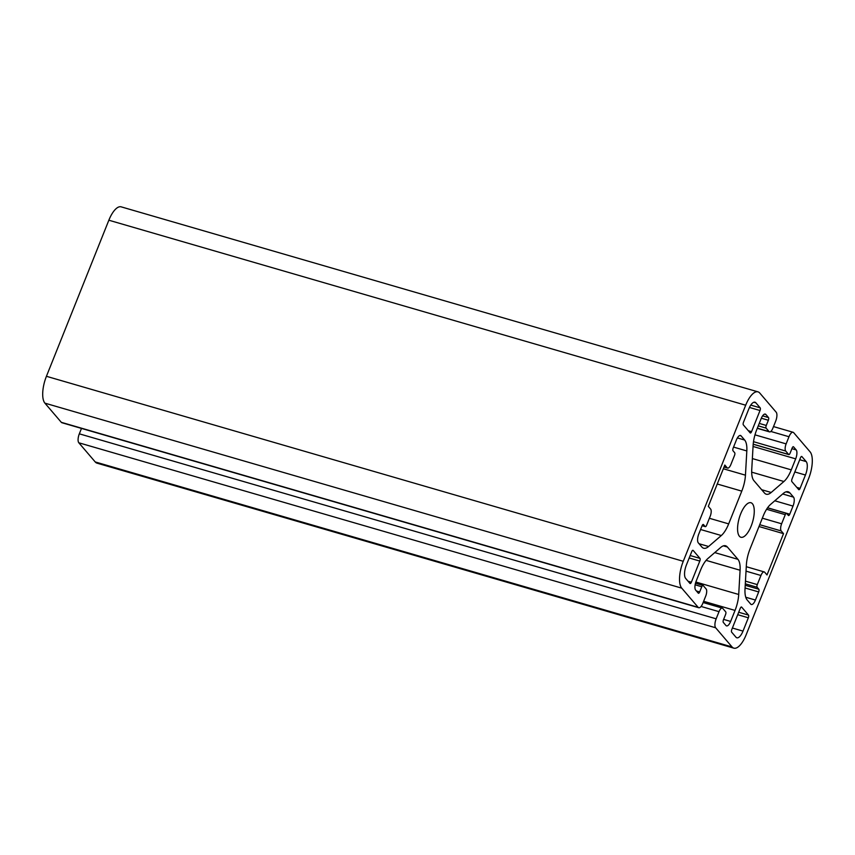 <?xml version="1.0" encoding="UTF-8"?>
<svg xmlns="http://www.w3.org/2000/svg" width="855" height="855" viewBox="0 0 855 855"><rect width="100%" height="100%" fill="white"/><g stroke="black" fill="none" stroke-linecap="round" stroke-linejoin="round"><path stroke-width="1.28" d="M743.497 422.22A2.159 0.834 106.2 0 0 743.348 424.903L750.156 432.865A2.159 0.834 106.2 0 0 750.337 432.993A2.159 0.834 106.2 0 0 751.566 431.647L760.02 410.518A2.159 0.834 106.2 0 0 760.17 407.835L755.873 402.812A10.784 4.168 106.2 0 0 754.986 402.203A10.784 4.168 106.2 0 0 748.83 408.893L743.497 422.22M808.573 478.704A21.578 8.347 106.2 0 0 810.091 451.846L793.686 432.673A7.193 2.779 106.2 0 0 793.087 432.277A7.193 2.779 106.2 0 0 788.983 436.734L786.13 443.884A5.75 2.223 106.2 0 0 785.724 451.045L788.663 454.475A2.159 0.834 106.2 0 0 788.834 454.593A2.159 0.834 106.2 0 0 790.063 453.257L792.147 448.052A2.159 0.834 -73.8 0 1 793.376 446.716A2.159 0.834 -73.8 0 1 793.558 446.844L796.176 449.901A7.193 2.779 -73.8 0 1 795.674 458.857L791.27 469.865A21.578 8.347 -73.8 0 1 783.907 481.504L771.189 492.48A21.578 8.347 -73.8 0 1 766.251 494.211A21.578 8.347 -73.8 0 1 764.466 493.004L753.907 480.66A21.578 8.347 -73.8 0 1 751.737 469.748L753.105 445.519A21.578 8.347 -73.8 0 1 756.782 429.573L761.185 418.555A7.193 2.779 -73.8 0 1 765.289 414.098A7.193 2.779 -73.8 0 1 765.888 414.504L768.506 417.571A2.159 0.834 -73.8 0 1 768.356 420.254L766.272 425.459A2.159 0.834 106.2 0 0 766.123 428.141L769.062 431.572A5.75 2.223 106.2 0 0 769.532 431.893A5.75 2.223 106.2 0 0 772.813 428.323L775.677 421.173A7.193 2.779 106.2 0 0 776.18 412.217L759.774 393.054A21.578 8.347 106.2 0 0 757.99 391.846A21.578 8.347 106.2 0 0 745.688 405.217L683.263 561.297A21.578 8.347 106.2 0 0 681.745 588.155L698.15 607.317A7.193 2.779 106.2 0 0 698.738 607.723A7.193 2.779 106.2 0 0 702.842 603.267L705.706 596.117A5.75 2.223 106.2 0 0 706.112 588.956L703.173 585.525A2.159 0.834 106.2 0 0 702.992 585.397A2.159 0.834 106.2 0 0 701.763 586.733L699.689 591.938A2.159 0.834 -73.8 0 1 698.45 593.274A2.159 0.834 -73.8 0 1 698.279 593.156L695.66 590.1A7.193 2.779 -73.8 0 1 696.162 581.144L700.566 570.135A21.578 8.347 -73.8 0 1 707.929 558.486L720.637 547.51A21.578 8.347 -73.8 0 1 725.585 545.789A21.578 8.347 -73.8 0 1 727.37 546.997L737.929 559.33A21.578 8.347 -73.8 0 1 740.088 570.242L738.72 594.482A21.578 8.347 -73.8 0 1 735.043 610.427L730.64 621.435A7.193 2.779 -73.8 0 1 726.536 625.892A7.193 2.779 -73.8 0 1 725.948 625.486L723.33 622.429A2.159 0.834 -73.8 0 1 723.48 619.747L725.564 614.542A2.159 0.834 106.2 0 0 725.713 611.859L722.774 608.429A5.75 2.223 106.2 0 0 722.304 608.108A5.75 2.223 106.2 0 0 719.012 611.667L716.159 618.817A7.193 2.779 106.2 0 0 715.656 627.773L732.051 646.946A21.578 8.347 106.2 0 0 733.836 648.154A21.578 8.347 106.2 0 0 746.148 634.784L808.573 478.704M708.603 546.495A21.578 8.347 -73.8 0 1 703.654 548.226A21.578 8.347 -73.8 0 1 701.87 547.018L698.321 542.872A7.193 2.779 -73.8 0 1 698.824 533.915L702.073 525.782A2.159 0.834 -73.8 0 1 703.302 524.446A2.159 0.834 -73.8 0 1 703.483 524.575L705.161 526.53A2.159 0.834 106.2 0 0 705.343 526.648A2.159 0.834 106.2 0 0 706.572 525.312L710.216 516.206A5.75 2.223 106.2 0 0 710.612 509.046L708.314 506.352L724.826 465.056L727.135 467.749A5.75 2.223 106.2 0 0 727.605 468.07A5.75 2.223 106.2 0 0 730.886 464.511L734.531 455.405A2.159 0.834 106.2 0 0 734.68 452.723L733.002 450.756A2.159 0.834 -73.8 0 1 733.163 448.073L736.412 439.94A7.193 2.779 -73.8 0 1 740.516 435.484A7.193 2.779 -73.8 0 1 741.103 435.89L744.652 440.036A21.578 8.347 -73.8 0 1 746.821 450.948L745.453 475.177A21.578 8.347 -73.8 0 1 741.777 491.133L728.674 523.88A21.578 8.347 -73.8 0 1 721.321 535.529L708.603 546.495L699.048 543.727M763.162 516.11A21.578 8.347 -73.8 0 1 770.515 504.471L783.233 493.495A21.578 8.347 -73.8 0 1 788.182 491.775A21.578 8.347 -73.8 0 1 789.967 492.982L793.515 497.129A7.193 2.779 -73.8 0 1 793.013 506.085L789.753 514.208A2.159 0.834 -73.8 0 1 788.524 515.544A2.159 0.834 -73.8 0 1 788.353 515.426L786.675 513.47A2.159 0.834 106.2 0 0 786.493 513.342A2.159 0.834 106.2 0 0 785.264 514.678L781.62 523.784A5.75 2.223 106.2 0 0 781.214 530.944L783.522 533.648L767.01 574.945L764.701 572.241A5.75 2.223 106.2 0 0 764.22 571.92A5.75 2.223 106.2 0 0 760.939 575.49L757.295 584.596A2.159 0.834 106.2 0 0 757.145 587.278L758.823 589.234A2.159 0.834 -73.8 0 1 758.674 591.927L755.425 600.05A7.193 2.779 -73.8 0 1 751.321 604.506A7.193 2.779 -73.8 0 1 750.722 604.111L747.174 599.964A21.578 8.347 -73.8 0 1 745.015 589.052L746.383 564.813A21.578 8.347 -73.8 0 1 750.059 548.867L763.162 516.11M805.431 475.027A10.784 4.168 106.2 0 0 806.19 461.593L801.894 456.581A2.159 0.834 106.2 0 0 801.712 456.452A2.159 0.834 106.2 0 0 800.483 457.788L792.029 478.928A2.159 0.834 106.2 0 0 791.88 481.611L798.688 489.573A2.159 0.834 106.2 0 0 798.869 489.701A2.159 0.834 106.2 0 0 800.098 488.355L805.431 475.027L794.819 471.949M748.339 617.78A2.159 0.834 106.2 0 0 748.488 615.087L741.67 607.125A2.159 0.834 106.2 0 0 741.499 607.007A2.159 0.834 106.2 0 0 740.259 608.343L731.805 629.483A2.159 0.834 106.2 0 0 731.656 632.166L735.952 637.189A10.784 4.168 106.2 0 0 736.85 637.787A10.784 4.168 106.2 0 0 743.006 631.108L748.339 617.78L737.726 614.692M685.646 578.397A10.784 4.168 -73.8 0 1 686.405 564.973L691.738 551.635A2.159 0.834 -73.8 0 1 692.967 550.299A2.159 0.834 -73.8 0 1 693.149 550.417L699.956 558.379A2.159 0.834 -73.8 0 1 699.807 561.072L691.353 582.202A2.159 0.834 -73.8 0 1 690.124 583.538A2.159 0.834 -73.8 0 1 689.942 583.42L685.646 578.397M740.676 513.876A17.976 6.958 -73.8 0 1 750.936 502.729A17.976 6.958 -73.8 0 1 752.592 521.935A17.976 6.958 -73.8 0 1 740.9 537.261A17.976 6.958 -73.8 0 1 740.676 513.876M81.492 428.419L79.323 433.827A7.193 2.779 106.2 0 0 78.82 442.783L95.226 461.946A21.578 8.347 106.2 0 0 97.01 463.154L733.836 648.154M757.99 391.846L121.164 206.846A21.578 8.347 106.2 0 0 108.852 220.216L46.427 376.296A21.578 8.347 106.2 0 0 44.909 403.154L61.314 422.327A7.193 2.779 106.2 0 0 61.913 422.723L698.738 607.723M783.522 533.648L758.994 526.52M751.566 431.647L748.307 430.706M760.02 410.518L749.461 407.45M788.983 436.734L770.825 431.454M786.13 443.884L754.986 434.842M760.17 407.835L750.776 405.099M728.674 523.88L709.383 518.28M721.321 535.529L700.587 529.502M748.488 615.087L738.699 612.244M741.777 491.133L717.249 484.005M755.873 402.812L753.907 402.235M699.956 558.379L690.177 555.536M699.807 561.072L689.194 557.984M691.353 582.202L688.093 581.261M743.006 631.108L732.393 628.03M789.967 492.982L786.023 491.839M793.515 497.129L782.678 493.976M793.013 506.085L774.79 500.784M789.753 514.208L767.587 507.774M785.264 514.678L766.593 509.259M781.62 523.784L762.329 518.183M781.214 530.944L759.721 524.703M760.939 575.49L746.02 571.151M757.295 584.596L745.464 581.154M757.145 587.278L745.304 583.837M758.823 589.234L745.229 585.29M758.674 591.927L745.079 587.973M755.425 600.05L745.763 597.25M806.19 461.593L799.714 459.712M800.098 488.355L796.839 487.414M732.051 646.946L95.226 461.946M715.656 627.773L78.82 442.783M716.159 618.817L79.323 433.827M719.012 611.667L701.057 606.452M730.64 621.435L723.619 619.394M735.043 610.427L703.633 601.3M738.72 594.482L695.831 582.02M740.088 570.242L706.091 560.367M737.929 559.33L714.748 552.597M727.37 546.997L723.437 545.853M699.689 591.938L696.43 590.997M701.763 586.733L695.126 584.809M698.15 607.317L61.314 422.327M681.745 588.155L44.909 403.154M683.263 561.297L46.427 376.296M745.688 405.217L108.852 220.216M769.062 431.572L757.348 428.173M766.123 428.141L758.267 425.865M766.272 425.459L759.251 423.417M768.356 420.254L761.335 418.213M768.506 417.571L762.607 415.851M765.888 414.504L764.573 414.119M771.189 492.48L761.645 489.712M783.907 481.504L751.684 472.152M791.27 469.865L752.368 458.569M795.674 458.857L753.052 446.47M796.176 449.901L791.901 448.661M788.663 454.475L753.212 444.173M785.724 451.045L753.501 441.682M705.161 526.53L702.137 525.654M727.135 467.749L724.1 466.873M741.103 435.89L739.799 435.505M744.652 440.036L737.395 437.931M746.821 450.948L733.547 447.09M745.453 475.177L723.341 468.764M773.508 426.581L793.087 432.277M767.544 507.838L786.493 513.342M746.276 566.705L764.22 571.92M703.141 602.54L722.304 608.108M695.478 583.217L702.992 585.397M757.284 428.334L769.532 431.893M753.202 444.247L788.834 454.593M702.105 525.707L705.343 526.648M724.035 467.033L727.605 468.07"/></g></svg>
